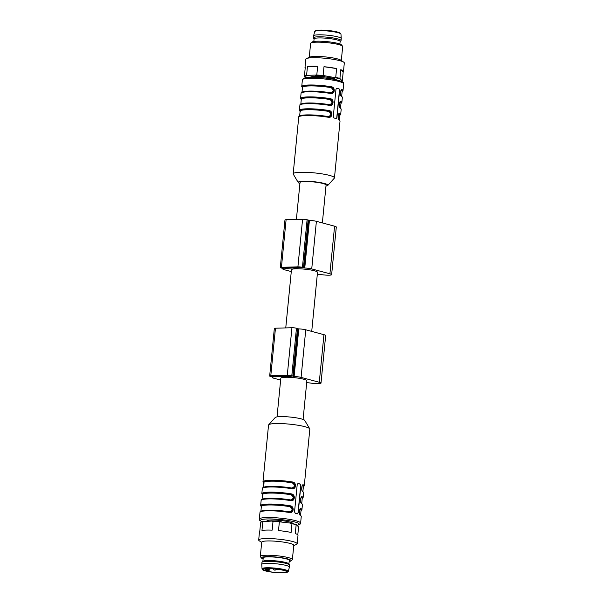 <?xml version="1.0" encoding="UTF-8"?>
<svg xmlns="http://www.w3.org/2000/svg" width="603" height="603" viewBox="0 0 603 603"><rect width="100%" height="100%" fill="white"/><g stroke="black" fill="none" stroke-linecap="round" stroke-linejoin="round"><path stroke-width="0.9" d="M322.356 222.922L326.072 185.061A13.093 1.892 -174.4 0 0 322.959 183.5A13.093 1.892 -174.4 0 0 308.63 181.571A13.093 1.892 -174.4 0 0 300.015 182.505L296.39 219.432M336.678 88.264A1.206 0.791 -91.6 0 1 336.715 88.272L338.788 88.829A1.206 0.791 -91.6 0 1 339.451 90.224L336.768 117.593A1.206 0.791 -91.6 0 1 336.15 118.572L336.934 117.593L339.617 90.224L339.052 88.822A20.743 3 -174.4 0 0 336.971 88.264L335.977 89.252L333.293 116.62L334.054 118.015A20.743 3 5.6 0 1 336.135 118.572L336.27 118.587M302.118 92.267A19.937 2.879 5.6 0 1 330.572 92.787C333.761 91.611 333.926 89.892 331.077 87.631L331.296 87.194C334.492 89.824 334.296 91.807 330.708 93.148C334.575 91.799 334.763 89.817 331.296 87.194L331.514 86.764C335.554 87.39 334.876 94.354 330.851 93.51A20.743 3 -174.4 0 0 301.07 93.307C300.648 92.447 302.721 91.837 307.274 91.475C314.253 91.211 322.077 91.769 330.738 93.148L331.288 93.179M341.66 96.224L342.142 91.324A19.937 2.879 -174.4 0 0 341.268 90.352L341.012 90.337M300.957 104.168A19.937 2.879 5.6 0 1 329.404 104.681C332.592 103.512 332.766 101.794 329.909 99.525L330.127 99.096C333.323 101.719 333.127 103.701 329.547 105.043C333.406 103.693 333.602 101.711 330.127 99.096L330.346 98.666C334.386 99.291 333.708 106.256 329.683 105.404A20.743 3 -174.4 0 0 299.902 105.208C299.487 104.349 301.553 103.739 306.105 103.369C313.085 103.113 320.909 103.671 329.57 105.043L329.683 105.404M340.491 108.118L340.974 103.226A19.937 2.879 -174.4 0 0 340.1 102.254L339.919 102.216M299.789 116.07A19.937 2.879 5.6 0 1 328.236 116.583C331.424 115.407 331.597 113.688 328.748 111.427L328.959 110.997C332.155 113.62 331.959 115.603 328.379 116.944C332.238 115.595 332.434 113.613 328.959 110.997L329.178 110.56C333.218 111.193 332.539 118.158 328.514 117.306A20.743 3 -174.4 0 0 298.734 117.103C298.319 116.251 300.384 115.633 304.945 115.271C311.917 115.015 319.741 115.572 328.409 116.944L328.514 117.306M339.323 120.02L339.806 115.128A19.937 2.879 -174.4 0 0 338.931 114.148L338.675 114.14M328.431 116.952L328.379 116.944A20.344 2.94 5.6 0 0 299.261 116.522M329.6 105.05L329.547 105.043A20.344 2.94 5.6 0 0 300.43 104.621M340.303 101.832L340.348 101.832C339.911 99.812 338.63 108.291 340.1 107.869A0.399 0.377 119.7 0 1 340.28 108.239C338.569 107.545 339.248 100.58 340.944 101.5A0.399 0.377 119.7 0 1 340.522 101.877A0.399 0.377 119.7 0 0 340.1 102.254M339.135 113.733L339.18 113.733C338.743 111.713 337.461 120.193 338.931 119.771A0.399 0.377 119.7 0 1 339.12 120.14C337.401 119.447 338.079 112.482 339.775 113.394A20.743 3 5.6 0 1 340.687 114.412L341.192 109.256A20.743 3 -174.4 0 0 340.28 108.239M341.471 89.93L341.517 89.93C341.079 87.917 339.798 96.39 341.268 95.975A0.399 0.377 119.7 0 1 341.449 96.344C339.73 95.643 340.416 88.686 342.112 89.598A0.399 0.377 119.7 0 1 341.69 89.975A0.399 0.377 119.7 0 0 341.268 90.352M301.598 92.726A20.344 2.94 5.6 0 1 330.708 93.148L330.851 93.51M338.931 114.148A0.399 0.377 119.7 0 1 339.353 113.771A0.399 0.377 -60.3 0 0 339.775 113.394M299.91 183.531A14.902 2.156 5.6 0 1 298.274 182.566A14.902 2.156 5.6 0 1 313.251 181.639A14.902 2.156 5.6 0 1 327.768 185.46A14.902 2.156 5.6 0 1 325.967 186.086M298.274 182.566L293.262 174.154A20.743 3 5.6 0 1 293.179 173.83A20.743 3 5.6 0 1 314.11 172.865A20.743 3 5.6 0 1 334.461 177.877A20.743 3 5.6 0 1 334.318 178.179L327.768 185.46M310.364 77.267A13.093 1.892 5.6 0 1 323.532 76.792A13.093 1.892 5.6 0 1 336.353 79.815M343.484 71.433L344.313 62.953A19.334 2.796 -174.4 0 0 343.755 62.192A19.334 2.796 -174.4 0 0 327.648 58.536A19.334 2.796 -174.4 0 0 308.284 58.084A19.334 2.796 -174.4 0 0 306.528 58.544A19.334 2.796 -174.4 0 0 305.834 59.184L304.997 67.664A19.334 2.796 -174.4 0 1 305.291 67.242L304.425 76.023A19.334 2.796 5.6 0 1 306.588 75.345L316.786 75.058A19.334 2.796 5.6 0 1 323.125 75.496L323.984 66.714A19.334 2.796 -174.4 0 1 336.602 68.584L335.743 77.365A19.334 2.796 5.6 0 1 339.919 78.48L340.778 69.699A19.334 2.796 -174.4 0 1 343.484 71.433A19.334 2.796 -174.4 0 1 343.197 71.855L342.331 80.636A19.334 2.796 5.6 0 1 341.924 80.855L341.313 81.126A18.731 2.706 -174.4 0 0 341.939 80.659L342.331 80.636M308.08 75.646A18.731 2.706 -174.4 0 0 304.756 76.687L304.425 76.023M305.827 77.644L304.756 76.687M339.919 78.48L341.939 80.659M340.243 79.144A18.731 2.706 -174.4 0 0 333.821 77.425L335.743 77.365M323.125 75.496L333.821 77.425M324.972 76.121A18.731 2.706 -174.4 0 0 315.233 75.443M343.755 62.192L340.823 60.172A16.108 2.329 -174.4 0 0 325.477 56.923A16.108 2.329 -174.4 0 0 309.799 57.127L306.528 58.544M341.313 60.511L342.685 46.529A16.108 2.329 -174.4 0 0 342.549 46.175A16.108 2.329 -174.4 0 0 326.879 42.64A16.108 2.329 -174.4 0 0 310.824 43.062A16.108 2.329 -174.4 0 0 310.62 43.386L309.249 57.368M306.588 75.345L307.447 66.564A19.334 2.796 -174.4 0 1 317.645 66.277L316.786 75.058M304.997 67.664A19.334 2.796 -174.4 0 0 305.201 68.131M342.549 46.175L341.471 44.893A14.902 2.156 -174.4 0 0 326.977 41.622A14.902 2.156 -174.4 0 0 312.128 42.014L310.824 43.062M317.645 66.277L307.447 66.564M336.602 68.584L323.984 66.714M343.197 71.855L340.778 69.699M340.137 41.584L340.929 40.785A13.899 2.005 -174.4 0 0 341.049 40.559L341.238 38.577A13.899 2.005 -174.4 0 0 341.245 38.532A13.899 2.005 -174.4 0 0 327.61 35.223A13.899 2.005 -174.4 0 0 313.59 35.818A13.899 2.005 -174.4 0 0 313.583 35.871L313.387 37.853A13.899 2.005 -174.4 0 0 313.462 38.095L314.08 39.029M341.049 40.559A13.899 2.005 -174.4 0 0 327.414 37.205A13.899 2.005 -174.4 0 0 313.387 37.853M339.896 44.019L340.145 41.479A13.093 1.892 -174.4 0 0 337.039 39.919A13.093 1.892 -174.4 0 0 322.711 37.989A13.093 1.892 -174.4 0 0 314.095 38.924L313.839 41.464M301.952 267.657L299.216 267.197L282.31 267.755L285.332 268.358L301.952 267.657M291.279 271.576L284.254 269.699A6.045 0.874 5.6 0 1 282.815 268.976A6.045 0.874 5.6 0 1 283.764 268.606L283.553 268.501A3.219 0.467 5.6 0 1 282.106 268.222L281.066 267.943A3.219 0.467 5.6 0 1 280.305 267.559A3.219 0.467 5.6 0 1 281.428 267.317L297.912 266.85A3.219 0.467 5.6 0 1 302.435 267.34L303.475 267.619A3.219 0.467 5.6 0 1 304.198 267.92L304.756 268.018A6.045 0.874 5.6 0 1 311.728 268.923L329.916 273.785A7.251 1.048 5.6 0 1 331.635 274.644A7.251 1.048 5.6 0 1 327.934 275.194A7.251 1.048 5.6 0 1 320.713 274.486L318.851 274.29A14.902 2.156 5.6 0 1 317.329 274.237M280.305 267.559L284.97 219.959A3.219 0.467 5.6 0 1 286.101 219.718L302.585 219.258A3.219 0.467 5.6 0 1 307.1 219.741L308.141 220.02A3.219 0.467 5.6 0 1 308.872 220.321L309.422 220.419A6.045 0.874 5.6 0 1 316.394 221.324L334.582 226.185A7.251 1.048 5.6 0 1 336.301 227.052L331.635 274.644M311.721 331.401L317.51 272.322A13.093 1.892 -174.4 0 0 310.032 269.858A13.093 1.892 -174.4 0 0 296.043 268.787A13.093 1.892 -174.4 0 0 291.46 269.767L285.754 327.911M290.277 375.865L271.667 376.234L274.689 376.845L291.174 376.378L290.277 375.865M280.644 380.056L273.611 378.179A6.045 0.874 5.6 0 1 272.179 377.463A6.045 0.874 5.6 0 1 273.129 377.094L272.918 376.981A3.219 0.467 5.6 0 1 271.471 376.702L270.43 376.423A3.219 0.467 5.6 0 1 269.669 376.038A3.219 0.467 5.6 0 1 270.792 375.797L287.277 375.337A3.219 0.467 5.6 0 1 291.799 375.82L292.839 376.099A3.219 0.467 5.6 0 1 293.563 376.4L294.121 376.498A6.045 0.874 5.6 0 1 301.085 377.403L319.281 382.264A7.251 1.048 5.6 0 1 321 383.131A7.251 1.048 5.6 0 1 317.299 383.681A7.251 1.048 5.6 0 1 310.078 382.973L308.208 382.777A14.902 2.156 5.6 0 1 306.686 382.717M269.669 376.038L274.335 328.447A3.219 0.467 5.6 0 1 275.458 328.205L291.942 327.738A3.219 0.467 5.6 0 1 296.465 328.228L297.505 328.499A3.219 0.467 5.6 0 1 298.229 328.801L298.786 328.899A6.045 0.874 5.6 0 1 305.759 329.803L323.947 334.673A7.251 1.048 5.6 0 1 325.665 335.532L321 383.131M303.09 419.447L306.874 380.802A13.093 1.892 -174.4 0 0 299.397 378.337A13.093 1.892 -174.4 0 0 285.4 377.267A13.093 1.892 -174.4 0 0 280.817 378.247L277.033 416.892M265.591 568.825L265.524 569.526L267.596 569.466L267.815 569.933L265.712 569.993L265.524 569.526M267.34 570.008L267.008 570.34A11.683 1.688 5.6 0 1 265.712 569.993M286.237 571.29A11.683 1.688 5.6 0 1 286.726 571.848A11.683 1.688 5.6 0 1 274.938 572.39A11.683 1.688 5.6 0 1 263.481 569.571A11.683 1.688 5.6 0 1 267.566 568.697A11.683 1.688 5.6 0 1 286.237 571.29M262.034 568.802L261.755 564.446A13.899 2.005 5.6 0 1 261.762 564.393A13.899 2.005 5.6 0 1 266.624 563.353A13.899 2.005 5.6 0 1 281.48 564.491A13.899 2.005 5.6 0 1 289.417 567.106A13.899 2.005 5.6 0 1 289.41 567.152L288.294 571.373L287.134 572.375L284.36 572.812C278.013 573.001 271.787 572.398 265.682 570.988C260.632 569.338 262.72 569.398 262.034 568.802A13.198 1.907 5.6 0 1 266.654 567.762A13.198 1.907 5.6 0 1 280.9 568.87A13.198 1.907 5.6 0 1 288.294 571.373M261.762 564.393L261.951 562.411A13.899 2.005 5.6 0 1 262.071 562.192A13.899 2.005 5.6 0 1 266.82 561.37A13.899 2.005 5.6 0 1 280.93 562.388A13.899 2.005 5.6 0 1 289.538 564.883A13.899 2.005 5.6 0 1 289.613 565.124L289.417 567.106M262.071 562.192L262.961 561.287A13.093 1.892 5.6 0 1 267.438 560.519A13.093 1.892 5.6 0 1 285.799 562.501A13.093 1.892 5.6 0 1 288.837 563.828L289.538 564.883M263.157 558.378A13.454 1.945 5.6 0 1 262.855 557.82A13.454 1.945 5.6 0 1 267.551 556.886A13.454 1.945 5.6 0 1 281.691 557.948A13.454 1.945 5.6 0 1 289.621 560.443A13.454 1.945 5.6 0 1 289.214 560.933M263.104 558.958A14.902 2.156 5.6 0 1 261.529 558.084A14.902 2.156 5.6 0 1 266.616 556.637A14.902 2.156 5.6 0 1 283.516 558.024A14.902 2.156 5.6 0 1 290.872 560.956A14.902 2.156 5.6 0 1 289.161 561.506M261.529 558.084L260.451 556.803A16.108 2.329 5.6 0 1 260.315 556.448A16.108 2.329 5.6 0 1 265.953 555.235A16.108 2.329 5.6 0 1 283.176 556.554A16.108 2.329 5.6 0 1 292.38 559.592A16.108 2.329 5.6 0 1 292.176 559.908L290.872 560.956M260.315 556.448L261.71 542.165A16.108 2.329 5.6 0 1 267.355 540.959A16.108 2.329 5.6 0 1 284.578 542.278A16.108 2.329 5.6 0 1 293.782 545.308L292.38 559.592M261.687 542.466L259.245 540.785A19.334 2.796 5.6 0 1 258.687 540.017A19.334 2.796 5.6 0 1 265.456 538.569A19.334 2.796 5.6 0 1 286.124 540.152A19.334 2.796 5.6 0 1 297.166 543.793A19.334 2.796 5.6 0 1 296.472 544.434L293.751 545.609M297.799 534.846L298.575 526.954L296.548 524.776L296.156 524.798L295.289 533.58A19.334 2.796 5.6 0 1 298.003 535.313L297.166 543.793M290.126 523.057L279.362 521.814L278.503 530.595A19.334 2.796 5.6 0 1 291.113 532.457L291.98 523.683L290.126 523.057A18.731 2.706 5.6 0 1 296.548 524.776M271.538 521.075L262.825 521.663L261.966 530.444A19.334 2.796 5.6 0 1 272.164 530.158L273.023 521.376L271.538 521.075A18.731 2.706 5.6 0 1 281.277 521.746M258.687 540.017L259.516 531.537A19.334 2.796 5.6 0 1 259.803 531.122L260.669 522.341A19.334 2.796 -174.4 0 1 261.076 522.115A19.334 2.796 -174.4 0 1 262.825 521.663M296.156 524.798A19.334 2.796 -174.4 0 0 291.98 523.683M279.362 521.814A19.334 2.796 -174.4 0 0 273.023 521.376M261.076 522.115L261.687 521.851A18.731 2.706 5.6 0 1 264.385 521.278M302.902 491.475L303.384 486.583A19.937 2.879 -174.4 0 0 302.51 485.611L302.254 485.596M302.51 485.611A0.399 0.377 119.7 0 1 302.932 485.234L302.759 485.189M302.714 485.189L302.932 485.234A0.399 0.377 -60.3 0 0 303.354 484.857A20.743 3 5.6 0 1 304.266 485.867L303.362 486.847M301.741 503.377L302.216 498.485A19.937 2.879 -174.4 0 0 301.342 497.505L301.161 497.475M301.342 497.505A0.399 0.377 119.7 0 1 301.764 497.128L301.59 497.091M301.545 497.091L301.764 497.128A0.399 0.377 -60.3 0 0 302.186 496.751A20.743 3 5.6 0 1 303.098 497.769L302.193 498.749M300.573 515.279L301.048 510.379A19.937 2.879 -174.4 0 0 300.181 509.407L299.925 509.392M300.181 509.407A0.399 0.377 119.7 0 1 300.603 509.03L300.43 508.985C299.985 506.972 298.711 515.444 300.181 515.03A0.399 0.377 119.7 0 1 300.362 515.399C298.643 514.706 299.329 507.741 301.025 508.653A20.743 3 5.6 0 1 301.93 509.671L301.025 510.643M300.377 508.992L300.603 509.03A0.399 0.377 -60.3 0 0 301.025 508.653M261.031 511.321A19.937 2.879 5.6 0 1 289.485 511.841L289.591 512.203M262.199 499.427A19.937 2.879 5.6 0 1 290.654 499.94C293.842 498.756 294.008 497.038 291.159 494.784L291.37 494.354C294.618 496.978 294.43 498.96 290.789 500.302C294.648 498.952 294.844 496.97 291.37 494.354L291.588 493.917C295.628 494.55 294.95 501.515 290.925 500.663A20.743 3 -174.4 0 0 261.144 500.46L260.639 505.623A20.743 3 5.6 0 1 290.42 505.819L290.209 506.249C293.457 508.872 293.262 510.854 289.621 512.203C293.48 510.854 293.676 508.872 290.209 506.249L289.99 506.686A19.937 2.879 -174.4 0 0 261.363 506.49L260.888 511.389M289.485 511.841C292.674 510.658 292.839 508.94 289.99 506.686M263.368 487.525A19.937 2.879 5.6 0 1 291.814 488.038L291.927 488.4M291.814 488.038C295.003 486.87 295.176 485.151 292.319 482.882L292.538 482.453C295.734 485.076 295.538 487.058 291.958 488.4C295.817 487.051 296.013 485.068 292.538 482.453L292.757 482.023C296.797 482.649 296.118 489.613 292.093 488.762A20.743 3 -174.4 0 0 262.313 488.566C261.898 487.706 263.963 487.096 268.516 486.727C275.496 486.47 283.32 487.028 291.98 488.4L291.98 488.4A20.344 2.94 -174.4 0 0 262.84 487.978M292.87 523.653L292.877 523.6A13.093 1.892 -174.4 0 0 280.033 520.434A13.093 1.892 -174.4 0 0 266.82 521.045L266.805 521.211M290.42 505.819C294.468 506.452 293.782 513.409 289.764 512.565L290.201 512.233M290.925 500.663L291.37 500.332M297.92 483.523A1.206 0.791 -91.6 0 1 297.957 483.531L300.038 484.088A1.206 0.791 -91.6 0 1 300.701 485.483L298.018 512.851A1.206 0.791 -91.6 0 1 297.4 513.831L297.513 513.846M302.691 491.596A20.743 3 -174.4 0 1 303.603 492.613L302.51 491.226A0.399 0.377 119.7 0 1 302.691 491.596C300.98 490.902 301.658 483.938 303.354 484.857M301.53 503.497A20.743 3 -174.4 0 1 302.435 504.515L301.342 503.128A0.399 0.377 119.7 0 1 301.53 503.497C299.812 502.804 300.49 495.839 302.186 496.751M289.764 512.565A20.743 3 -174.4 0 0 259.983 512.362C259.561 511.502 261.634 510.892 266.187 510.53C273.167 510.266 280.983 510.824 289.651 512.203L289.621 512.203A20.344 2.94 5.6 0 0 260.511 511.781M261.144 500.46C260.73 499.608 262.795 498.99 267.355 498.628C274.327 498.372 282.151 498.93 290.819 500.302L290.789 500.302A20.344 2.94 5.6 0 0 261.672 499.879M297.957 483.531L297.219 484.503L294.535 511.872L295.297 513.274A20.743 3 5.6 0 1 297.377 513.824L298.176 512.844L300.859 485.475L300.294 484.081A20.743 3 -174.4 0 0 298.214 483.523L298.048 483.508M304.266 485.867L309.821 429.148A20.743 3 -174.4 0 0 309.738 428.823A20.743 3 -174.4 0 0 289.47 424.143A20.743 3 -174.4 0 0 268.682 424.798A20.743 3 -174.4 0 0 268.539 425.1L262.976 481.82A20.743 3 5.6 0 1 292.757 482.023M309.738 428.823L304.726 420.412A14.902 2.156 -174.4 0 0 290.171 417.05A14.902 2.156 -174.4 0 0 275.232 417.517L268.682 424.798M302.389 79.822A20.743 3 5.6 0 1 323.329 78.865A20.743 3 5.6 0 1 343.68 83.87C342.504 82.641 346.695 82.347 334.205 79.362C323.321 77.29 310.59 76.822 306.49 77.546L303.769 78.202L302.389 79.822L301.734 86.568A20.743 3 5.6 0 1 331.514 86.764M303.731 78.925A19.537 2.827 5.6 0 1 323.427 77.847A19.537 2.827 5.6 0 1 342.542 82.732M331.077 87.631A19.937 2.879 -174.4 0 0 302.457 87.435L301.975 92.334M341.004 95.658A19.937 2.879 5.6 0 1 341.532 96.133M329.909 99.525A19.937 2.879 -174.4 0 0 301.289 99.337L300.807 104.229M339.836 107.553A19.937 2.879 5.6 0 1 340.363 108.035M328.748 111.427A19.937 2.879 -174.4 0 0 300.121 111.238L299.638 116.13M338.667 119.454A19.937 2.879 5.6 0 1 339.195 119.929M300.49 111.743L299.397 110.364A20.743 3 5.6 0 1 329.178 110.56M328.959 110.997A20.344 2.94 -174.4 0 0 307.771 109.256A20.344 2.94 -174.4 0 0 300.106 111.419M301.658 99.849L300.565 98.462A20.743 3 5.6 0 1 330.346 98.666M330.127 99.096A20.344 2.94 -174.4 0 0 308.94 97.354A20.344 2.94 -174.4 0 0 301.274 99.518M331.296 87.194A20.344 2.94 -174.4 0 0 310.1 85.46A20.344 2.94 -174.4 0 0 302.435 87.616M342.112 89.598A20.743 3 5.6 0 1 343.017 90.616L342.112 91.588M342.12 91.513A20.344 2.94 -174.4 0 0 341.69 89.975M340.944 101.5A20.743 3 5.6 0 1 341.856 102.51L342.361 97.354A20.743 3 -174.4 0 0 341.449 96.344M340.951 103.407A20.344 2.94 -174.4 0 0 340.522 101.877M339.353 113.771A20.344 2.94 5.6 0 1 339.791 115.309M338.931 119.771L340.024 121.158A20.743 3 -174.4 0 0 339.12 120.14M340.243 33.497A12.407 1.794 -174.4 0 0 328.07 30.482A12.407 1.794 -174.4 0 0 315.55 31.077M314.706 31.605C315.497 31.145 313.432 30.798 318.708 30.165C324.972 29.969 331.198 30.587 337.386 32.004L340.024 32.969L340.966 34.175A13.198 1.907 -174.4 0 0 328.017 31.032A13.198 1.907 -174.4 0 0 314.706 31.605L313.59 35.818M283.689 267.634L283.636 268.177M285.407 267.589L285.332 268.358M334.582 226.185L329.916 273.785M316.394 221.324L311.728 268.923M286.101 219.718L281.428 267.317M302.585 219.258L297.912 266.85M307.1 219.741L302.435 267.34M308.141 220.02L303.475 267.619M308.872 220.321L304.198 267.92M309.422 220.419L304.756 268.018M273.046 376.121L272.993 376.656M274.764 376.068L274.689 376.845M323.947 334.673L319.281 382.264M275.458 328.205L270.792 375.797M291.942 327.738L287.277 375.337M296.465 328.228L291.799 375.82M297.505 328.499L292.839 376.099M298.229 328.801L293.563 376.4M298.786 328.899L294.121 376.498M305.759 329.803L301.085 377.403M269.224 570.272L267.815 569.933M267.672 568.689L267.596 569.466L269.903 569.85L270.016 568.697M267.008 570.34L269.111 570.28M267.099 568.569A12.407 1.794 5.6 0 1 287.247 571.554A12.407 1.794 5.6 0 1 270.966 572.013A12.407 1.794 5.6 0 1 267.099 568.569M302.246 490.91A19.937 2.879 5.6 0 1 302.774 491.392M301.078 502.812A19.937 2.879 5.6 0 1 301.606 503.286M299.91 514.713A19.937 2.879 5.6 0 1 300.437 515.188M291.159 494.784A19.937 2.879 -174.4 0 0 262.531 494.596L262.056 499.488M292.319 482.882A19.937 2.879 -174.4 0 0 263.699 482.694L263.217 487.586M303.369 486.764A20.344 2.94 -174.4 0 0 302.932 485.234M302.201 498.666A20.344 2.94 -174.4 0 0 301.764 497.128M301.033 510.568A20.344 2.94 -174.4 0 0 300.603 509.03M290.209 506.249A20.344 2.94 -174.4 0 0 269.013 504.515A20.344 2.94 -174.4 0 0 261.348 506.671M291.37 494.354A20.344 2.94 -174.4 0 0 270.182 492.613A20.344 2.94 -174.4 0 0 262.516 494.777M263.684 482.875A20.344 2.94 5.6 0 1 271.35 480.712A20.344 2.94 5.6 0 1 292.538 482.453M297.113 525.281A19.537 2.827 -174.4 0 0 280.516 519.552A19.537 2.827 -174.4 0 0 262.004 521.731M300.181 515.03L301.266 516.409A20.743 3 -174.4 0 0 300.362 515.399M262.313 488.566L261.808 493.721A20.743 3 5.6 0 1 291.588 493.917M301.266 516.409L300.611 523.155A20.743 3 -174.4 0 0 280.259 518.143A20.743 3 -174.4 0 0 259.32 519.108L259.727 520.389L261.913 521.768M330.738 93.148L331.303 93.186M301.734 86.568L302.819 87.948M342.361 97.354L341.268 95.975M341.856 102.51L340.944 103.49M341.192 109.256L340.1 107.869M339.783 115.392L340.687 114.412M334.461 177.877L340.024 121.158M343.017 90.616L343.68 83.87M293.179 173.83L298.734 117.103M299.397 110.364L299.902 105.208M300.565 98.462L301.07 93.307M340.966 34.175L341.245 38.532M282.875 268.388L282.815 268.976M272.239 376.875L272.179 377.463M273.016 568.84A2.013 2.013 0 0 0 276.596 569.172M267.061 570.348L269.903 569.85M288.92 563.941L289.304 560.036M262.863 561.393L263.247 557.481M302.51 491.226C301.04 491.649 302.322 483.169 302.766 485.181M301.342 503.128C299.872 503.55 301.153 495.071 301.598 497.083M289.651 512.203L290.216 512.241M260.639 505.623L261.732 507.002M290.819 500.302L291.385 500.339M261.808 493.721L262.9 495.101M262.976 481.82L264.069 483.207M300.611 523.155L299.955 524.331L297.173 525.326M259.983 512.362L259.32 519.108M303.603 492.613L303.098 497.769M302.435 504.515L301.93 509.671"/></g></svg>
